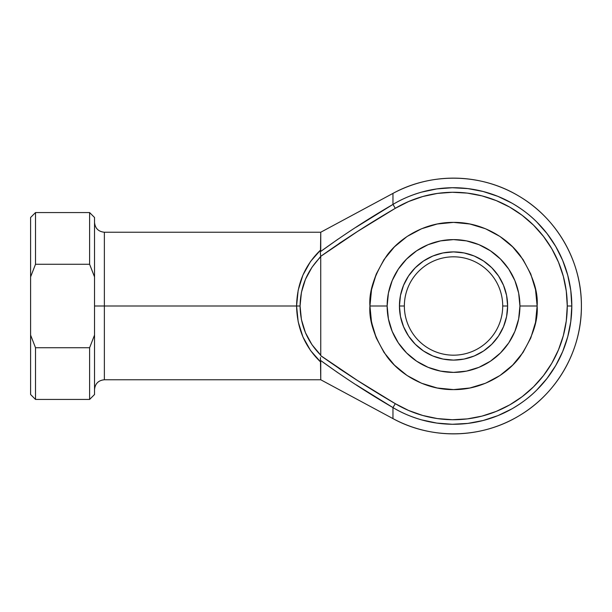 <?xml version="1.0" encoding="UTF-8"?>
<svg xmlns="http://www.w3.org/2000/svg" width="612" height="612" viewBox="0 0 612 612"><rect width="100%" height="100%" fill="white"/><g stroke="black" fill="none" stroke-linecap="round" stroke-linejoin="round"><path stroke-width="0.92" d="M356.169 227.174L392.965 204.416L392.965 193.392A127.862 127.862 0 0 1 581.4 306A127.862 127.862 0 0 1 392.965 418.608L392.965 407.584A118.269 118.269 0 0 0 571.807 306L567.263 306A113.725 113.725 0 0 1 395.298 403.683L392.965 407.584L356.169 384.826M404.356 306A49.182 49.182 0 0 0 453.538 355.182A49.182 49.182 0 0 0 502.712 306L507.631 306A54.093 54.093 0 0 1 453.538 360.093A54.093 54.093 0 0 1 399.437 306L404.356 306A49.182 49.182 0 0 1 453.538 256.818A49.182 49.182 0 0 1 502.712 306A49.182 49.182 0 0 1 453.538 355.182A49.182 49.182 0 0 1 404.356 306L399.437 306L400.478 295.443L403.56 285.299L408.556 275.943L415.28 267.75L423.481 261.018L432.837 256.023L442.981 252.94L453.538 251.907L464.087 252.94L474.239 256.023L483.587 261.018L491.788 267.75L498.512 275.943L503.515 285.299L506.591 295.443L507.631 306L506.591 316.557L503.515 326.701L498.512 336.057L491.788 344.25L483.587 350.982L474.239 355.977L464.087 359.06L453.538 360.093L442.981 359.06L432.837 355.977L423.481 350.982L415.28 344.25L408.556 336.057L403.56 326.701L400.478 316.557L399.437 306A54.093 54.093 0 0 1 453.538 251.907A54.093 54.093 0 0 1 507.631 306L502.712 306A49.182 49.182 0 0 0 453.538 256.818A49.182 49.182 0 0 0 404.356 306M537.137 306C538.254 291.465 532.685 274.75 520.422 255.839C507.593 237.884 481.919 222.064 453.538 222.393C425.156 222.064 399.483 237.884 386.654 255.839C374.391 274.75 368.814 291.465 369.931 306L387.144 306A66.394 66.394 0 0 1 453.538 239.606A66.394 66.394 0 0 1 519.925 306L537.137 306L535.531 322.31L530.772 337.992L523.046 352.451L512.649 365.119L499.981 375.516L485.53 383.242L469.848 388L453.538 389.607L437.228 388L421.546 383.242L407.087 375.516L394.419 365.119L384.022 352.451L376.296 337.992L371.538 322.31L369.931 306L371.538 289.69L376.296 274.008L384.022 259.549L394.419 246.881L407.087 236.484L421.546 228.758L437.228 224L453.538 222.393L469.848 224L485.53 228.758L499.981 236.484L512.649 246.881L523.046 259.549L530.772 274.008L535.531 289.69L537.137 306L519.925 306L518.655 293.049L514.876 280.594L508.74 269.112L500.478 259.052L490.419 250.798L478.944 244.662L466.489 240.883L453.538 239.606L440.586 240.883L428.132 244.662L416.65 250.798L406.59 259.052L398.336 269.112L392.2 280.594L388.421 293.049L387.144 306L388.421 318.951L392.2 331.406L398.336 342.888L406.59 352.948L416.65 361.202L428.132 367.338L440.586 371.117L453.538 372.394L466.489 371.117L478.944 367.338L490.419 361.202L500.478 352.948L508.74 342.888L514.876 331.406L518.655 318.951L519.925 306A66.394 66.394 0 0 1 453.538 372.394A66.394 66.394 0 0 1 387.144 306L369.931 306C368.814 320.535 374.391 337.25 386.654 356.161C399.483 374.116 425.156 389.936 453.538 389.607C481.919 389.936 507.593 374.116 520.422 356.161C532.685 337.25 538.254 320.535 537.137 306M372.379 326.074L373.634 330.587L371.056 319.678L370.031 310.062M392.965 193.392L392.965 204.416C401.281 199.351 410.797 195.266 421.523 192.145L436.761 188.924L452.291 187.731L467.843 188.595L483.143 191.495L497.931 196.375L511.953 203.161C521.875 208.967 530.13 215.225 536.724 221.927L547.052 233.593L555.757 246.506L562.688 260.452L567.722 275.186L570.782 290.463L571.807 306L570.782 321.537L567.722 336.814L562.688 351.548L555.757 365.494L547.052 378.407L536.724 390.073C530.13 396.775 521.875 403.033 511.953 408.839L497.931 415.624L483.143 420.505L467.843 423.405L452.291 424.269L436.761 423.076L421.523 419.855C410.797 416.734 401.281 412.649 392.965 407.584L392.965 418.608C431.682 439.875 481.407 438.75 519.129 415.755C557.241 393.432 581.783 350.171 581.4 306C581.783 261.829 557.241 218.568 519.129 196.245C481.407 173.25 431.682 172.125 392.965 193.392L320.757 232.231L104.369 232.231L104.369 306L94.531 306L94.531 276.907L94.531 335.093L89.612 347.731L35.519 347.731L35.519 399.437L89.612 399.437L89.612 347.731L89.612 399.437L94.531 394.518L94.531 306L104.369 306L104.369 379.769L104.369 306L296.583 306L298.189 290.18L302.917 275.094L310.559 261.446L320.757 249.88L320.757 232.231L320.481 251.631L338.115 239.093M372.471 326.433L371.759 323.396M373.634 281.413L376.296 274.008M371.056 292.322L370.023 302.106M357.676 380.626L395.298 403.683C369.709 388.804 344.854 372.792 320.734 355.649L357.477 380.496L395.298 403.683L408.64 410.484L422.754 415.479L437.404 418.577L452.337 419.717L467.293 418.891L482.004 416.106L496.225 411.409L509.704 404.884L522.212 396.645L533.526 386.838L543.456 375.623L551.825 363.207L558.488 349.796L563.331 335.628L566.276 320.94L567.263 306L566.276 291.06L563.331 276.372L558.488 262.204L551.825 248.793L543.456 236.377L533.526 225.162L522.212 215.355L509.704 207.116L496.225 200.591L482.004 195.894L467.293 193.109L452.337 192.283L437.404 193.423L422.754 196.521L408.64 201.516L395.298 208.317L357.477 231.504L320.734 256.352L320.757 355.205L320.734 256.352L311.975 267.291L305.449 279.309L301.425 292.391L300.064 306L301.425 319.609L305.449 332.691L311.975 344.709L320.757 355.205C307.278 341.565 300.385 325.171 300.064 306C300.385 286.829 307.278 270.435 320.757 256.795L320.734 256.352C344.854 239.208 369.709 223.196 395.298 208.317C369.709 223.196 344.854 239.208 320.734 256.352L320.42 253.911M338.895 243.614L357.477 231.504M357.477 380.496L338.895 368.386M535.531 289.69L530.772 274.008L523.046 259.549L512.649 246.881M499.981 236.484L485.53 228.758L469.848 224M421.546 228.758L407.087 236.484L394.419 246.881M373.634 330.587L376.273 337.931M376.296 337.992L384.022 352.451L394.419 365.119M407.087 375.516L421.546 383.242L437.228 388M485.53 383.242L499.981 375.516L512.649 365.119M523.046 352.451L530.772 337.992L535.531 322.31M94.531 276.907L94.531 217.482L94.531 276.907L89.612 264.269L89.612 212.563L89.612 264.269L94.531 276.907M338.115 372.907L320.481 360.369L320.757 379.769L320.757 362.12L310.559 350.554L302.917 336.906L298.189 321.82L296.583 306L104.369 306L104.369 379.769C98.402 380.358 95.128 383.64 94.531 389.607M35.519 264.269L89.612 264.269L35.519 264.269L35.519 212.563L35.519 264.269L30.6 276.907L30.6 394.518L35.519 399.437L35.519 347.731L30.6 335.093L30.6 276.907L35.519 264.269M30.6 217.482L30.6 276.907L30.6 217.482L35.519 212.563L89.612 212.563L94.531 217.482M94.531 394.518L94.531 335.093L89.612 347.731L35.519 347.731L30.6 335.093L30.6 394.518M104.369 306L104.369 232.231L104.369 306M508.74 269.112L500.478 259.052M416.65 250.798L406.59 259.052M398.336 342.888L406.59 352.948M490.419 361.202L500.478 352.948M506.591 316.557L503.515 326.701L498.512 336.057L491.788 344.25L483.587 350.982M442.981 359.06L432.837 355.977L423.481 350.982L415.28 344.25L408.556 336.057M400.478 295.443L403.56 285.299L408.556 275.943L415.28 267.75L423.481 261.018M464.087 252.94L474.239 256.023L483.587 261.018L491.788 267.75L498.512 275.943M320.436 251.815L320.367 252.381M320.351 252.794L320.413 253.812M395.298 208.317L392.965 204.416L395.298 208.317A113.725 113.725 0 0 1 567.263 306L571.807 306A118.269 118.269 0 0 0 392.965 204.416C367.988 218.928 343.829 234.671 320.481 251.631L320.757 249.88C305.082 264.82 297.027 283.524 296.583 306C297.027 328.476 305.082 347.18 320.757 362.12L320.351 359.343M320.726 355.756L357.362 380.427M320.573 255.051L320.734 256.352M320.497 357.515L320.351 359.389M320.413 358.188L320.481 360.369C343.829 377.329 367.988 393.072 392.965 407.584L395.298 403.683M296.583 306L300.064 306L296.583 306M104.369 379.769L320.757 379.769L392.965 418.608M104.369 232.231C98.402 231.642 95.128 228.36 94.531 222.393"/></g></svg>
